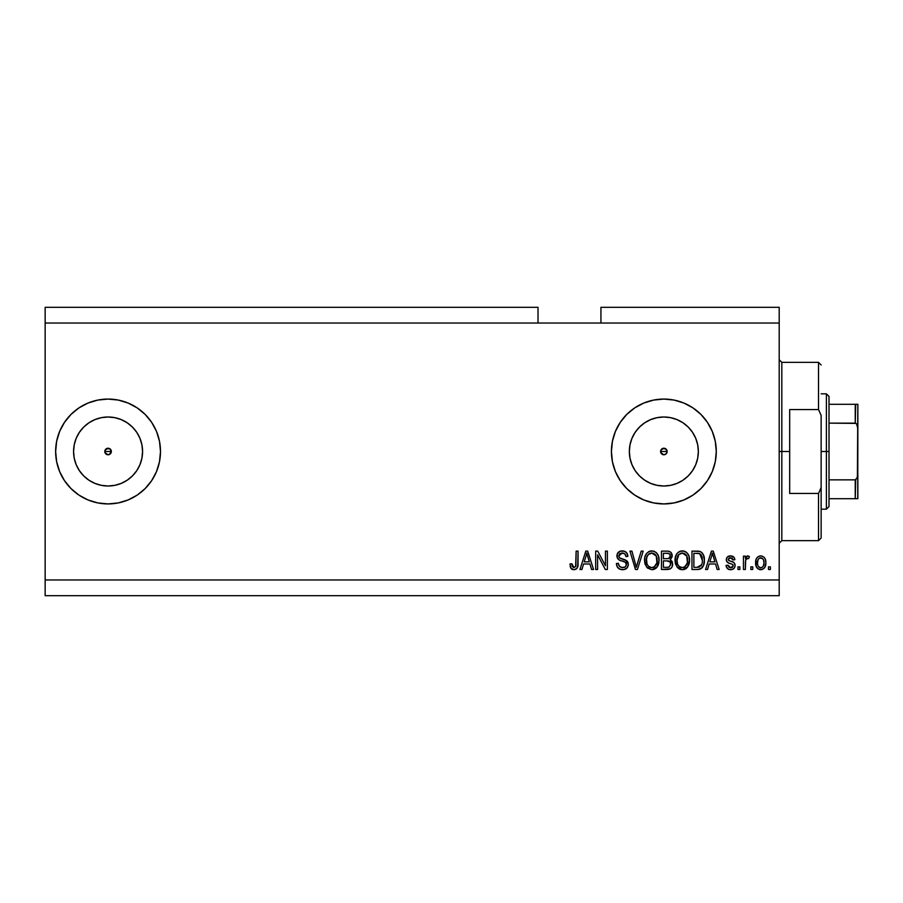 <?xml version="1.0" encoding="UTF-8"?>
<svg xmlns="http://www.w3.org/2000/svg" width="903" height="903" viewBox="0 0 903 903"><rect width="100%" height="100%" fill="white"/><g stroke="black" fill="none" stroke-linecap="round" stroke-linejoin="round"><path stroke-width="1.35" d="M665.105 454.525L666.166 453.814L663.852 454.773L661.538 453.814L660.827 450.247L660.827 452.753L663.852 454.773A3.273 3.273 0 0 1 660.578 451.5A3.273 3.273 0 0 1 663.852 448.227L660.827 450.247L662.599 448.475L666.166 449.186L667.125 451.5L666.143 453.848M105.041 450.247L105.041 452.753L108.067 454.773A3.273 3.273 0 0 1 104.793 451.5A3.273 3.273 0 0 1 108.067 448.227L105.041 450.247L106.814 448.475L110.392 449.186L111.351 451.5L109.319 454.525L106.814 454.525L105.041 452.753L105.041 450.247L106.814 448.475M101.339 485.34L108.067 486.006A34.506 34.506 0 0 1 73.572 451.5A34.506 34.506 0 0 1 108.067 416.994L114.794 417.66L121.273 419.624L127.233 422.818L132.459 427.108L136.759 432.334L139.942 438.294L141.906 444.773L142.572 451.5L141.906 458.227L139.942 464.706L136.759 470.666L132.459 475.892L127.233 480.182L121.273 483.376L114.794 485.34L108.067 486.006L101.339 485.34L94.871 483.376L88.9 480.182L83.674 475.892L79.385 470.666L76.191 464.706L74.227 458.227L73.572 451.5L74.227 444.773L76.191 438.294L79.385 432.334L83.674 427.108L88.9 422.818L94.871 419.624L101.339 417.66L108.067 416.994A34.506 34.506 0 0 1 142.572 451.5A34.506 34.506 0 0 1 108.067 486.006L114.794 485.34M657.124 485.34L663.852 486.006A34.506 34.506 0 0 1 629.346 451.5A34.506 34.506 0 0 1 663.852 416.994L670.579 417.66L677.058 419.624L683.018 422.818L688.244 427.108L692.533 432.334L695.728 438.294L697.692 444.773L698.346 451.5L697.692 458.227L695.728 464.706L692.533 470.666L688.244 475.892L683.018 480.182L677.058 483.376L670.579 485.34L663.852 486.006L657.124 485.34L650.645 483.376L644.686 480.182L639.459 475.892L635.17 470.666L631.976 464.706L630.012 458.227L629.346 451.5L630.012 444.773L631.976 438.294L635.17 432.334L639.459 427.108L644.686 422.818L650.645 419.624L657.124 417.66L663.852 416.994A34.506 34.506 0 0 1 698.346 451.5A34.506 34.506 0 0 1 663.852 486.006L670.579 485.34M634.741 495.115A52.43 52.43 0 0 0 663.852 503.93A52.43 52.43 0 0 1 611.421 451.5A52.43 52.43 0 0 1 663.852 399.07A52.43 52.43 0 0 0 634.741 407.885M634.696 407.919A52.43 52.43 0 0 0 634.696 495.081L626.772 488.579L620.259 480.633L615.406 471.569L612.426 461.726L611.421 451.5L612.426 441.274L615.406 431.431L620.259 422.367L626.772 414.421L634.719 407.908L643.783 403.054L653.625 400.074L663.852 399.07L674.078 400.074L683.921 403.054L692.985 407.908L700.931 414.421L707.444 422.367L712.286 431.431L715.278 441.274L716.282 451.5L715.278 461.726L712.286 471.569L707.444 480.633L700.931 488.579L692.985 495.092L683.921 499.946L674.078 502.926L663.852 503.93L653.625 502.926L643.783 499.946L634.719 495.092M108.067 399.07A52.43 52.43 0 0 0 55.636 451.5A52.43 52.43 0 0 0 108.067 503.93A52.43 52.43 0 0 1 55.636 451.5A52.43 52.43 0 0 1 108.067 399.07L118.293 400.074L128.136 403.054L137.2 407.908L145.146 414.421L151.67 422.367L156.512 431.431L159.492 441.274L160.497 451.5L159.492 461.726L156.512 471.569L151.67 480.633L145.146 488.579L137.2 495.092L128.136 499.946L118.293 502.926L108.067 503.93L97.84 502.926L88.009 499.946L78.933 495.092L70.998 488.579L64.474 480.633L59.632 471.569L56.641 461.726L55.636 451.5L56.641 441.274L59.632 431.431L64.474 422.367L70.998 414.421L78.933 407.908L88.009 403.054L97.84 400.074L108.067 399.07A52.43 52.43 0 0 1 160.497 451.5A52.43 52.43 0 0 1 108.067 503.93A52.43 52.43 0 0 0 160.497 451.534M666.166 449.186L666.877 452.753L666.877 450.247L665.105 448.475L666.166 449.186M45.15 307.313L538.019 307.313L45.15 307.313L45.15 323.037L538.019 323.037L538.019 307.313L538.019 323.037L45.15 323.037L45.15 579.963L779.199 579.963L779.199 323.037L538.019 323.037L779.199 323.037L779.199 307.313L600.935 307.313L779.199 307.313L779.199 579.963L45.15 579.963L45.15 595.687L779.199 595.687L45.15 595.687L45.15 307.313M597.594 569.477L597.594 554.86L597.594 569.477L595.687 569.477L595.687 551.123L597.718 551.123L605.461 565.752L605.461 551.123L607.369 551.123L607.369 569.477L605.326 569.477L597.594 554.86L605.326 569.477L607.369 569.477L607.369 551.123L605.461 551.123L605.461 565.752L597.718 551.123L595.687 551.123L595.687 569.477L597.594 569.477L595.687 569.477L595.687 551.123L597.718 551.123M623.115 569.691L622.562 569.714C626.072 569.612 628.003 567.829 628.341 564.364L627.382 567.49L624.21 569.545L620.147 569.319L617.347 567.039L616.422 563.517L618.329 563.28L619.3 566.068L621.874 567.502L624.932 567.073L626.366 565.109L625.508 562.343L619.142 559.939L617.246 557.806L617.257 553.889L620.192 551.18L624.402 551.214L626.851 553.02L627.867 556.361L625.96 556.598L624.944 553.968L621.964 553.031L619.402 554.16L618.837 556.451L620.056 558.28L626.693 560.695L628.341 564.364L625.508 559.984L619.402 557.817L618.803 555.955L622.291 553.031C624.56 553.121 625.779 554.307 625.96 556.598L627.867 556.361C627.596 552.884 625.711 551.056 622.223 550.886C618.95 551.011 617.178 552.681 616.896 555.909C617.212 558.788 618.86 560.47 621.851 560.955C624.334 561.135 625.858 562.287 626.434 564.42C626.163 566.542 624.932 567.581 622.72 567.569C620.034 567.4 618.578 565.967 618.329 563.28L616.422 563.517C616.659 567.4 618.702 569.466 622.562 569.714L619.277 568.924M637.123 564.431L641.209 551.123L643.196 551.123L637.416 569.477L635.441 569.477L629.955 551.123L631.919 551.123L636.322 567.332L641.209 551.123L643.196 551.123L641.209 551.123L636.322 567.332L631.919 551.123L629.955 551.123L635.441 569.477L637.416 569.477L635.441 569.477L629.955 551.123L631.919 551.123L635.915 565.673M651.819 569.714L646.401 566.836L651.819 569.714L647.451 568.032L644.979 563.833L644.877 557.174L646.65 553.358L649.336 551.349L653.479 551.09L656.526 552.862L658.524 556.327L659.055 561.181L658.095 565.402L655.544 568.574L651.819 569.714L657.215 566.903L659.088 560.311C659.224 554.984 656.797 551.835 651.831 550.886C646.751 551.857 644.324 555.085 644.55 560.537L646.401 566.824M682.318 569.714L677.961 568.032L675.478 563.833L675.388 557.174L677.16 553.358L679.846 551.349L683.977 551.09L687.025 552.862L689.034 556.327L689.565 561.181L688.605 565.402L686.043 568.574L682.318 569.714L687.725 566.903L689.587 560.311C689.723 554.984 687.307 551.835 682.329 550.886C677.261 551.857 674.834 555.085 675.049 560.537L676.911 566.836L682.318 569.714M752.752 566.847L752.752 569.477L750.845 569.477L750.845 566.847L752.752 566.847L750.845 566.847L750.845 569.477L752.752 569.477L750.845 569.477L750.845 566.847L752.752 566.847L752.752 569.477L752.752 566.847M765.857 562.659L764.818 567.4L761.951 569.567L758.418 569.116L756.161 566.362L756.025 559.612L757.448 557.207L759.536 556.022L761.918 556.034L763.972 557.185L765.281 559.149L765.857 562.659C766.015 558.822 764.299 556.564 760.732 555.887C757.109 556.587 755.405 558.889 755.608 562.795C755.405 566.7 757.12 569.003 760.732 569.714C764.401 568.992 766.105 566.644 765.857 562.659L765.846 563.28M573.913 569.714L570.877 568.179L569.951 563.991L571.859 563.754L573.112 567.355L575.617 566.745L576.148 551.123L578.055 551.123L577.762 566.508L576.757 568.574L573.913 569.714C577.04 569.093 578.417 567.05 578.055 563.574L578.055 551.123L576.148 551.123L575.9 566.181L573.992 567.569L571.859 563.754L569.951 563.991L571.046 568.416L573.1 569.646M707.546 569.477L709.148 563.991L707.546 569.477L705.559 569.477L711.417 551.123L713.28 551.123L719.138 569.477L717.163 569.477L715.56 563.991L709.148 563.991L715.56 563.991L717.163 569.477L719.138 569.477L713.28 551.123L711.417 551.123L705.559 569.477L707.546 569.477L705.559 569.477L711.417 551.123L713.28 551.123L719.138 569.477L717.163 569.477M735.11 565.402L734.41 567.908L732.333 569.466L729.737 569.658L727.423 568.551L726.057 565.425L727.965 565.188L728.777 567.107L730.73 567.806L732.446 567.31L733.202 565.729L732.672 564.443L728.45 562.908L726.678 561.327L726.362 558.889L727.525 556.846L730.922 555.898L734.094 557.433L734.873 559.702L732.965 559.939L732.254 558.336L730.595 557.794L729.014 558.11L728.213 559.589L728.8 560.537L733.936 562.501L735.11 565.402C734.895 562.987 733.507 561.621 730.945 561.294L728.8 560.537L728.202 559.431L730.595 557.794L732.965 559.939L734.873 559.702C734.523 557.207 733.067 555.932 730.527 555.887C727.953 555.921 726.543 557.196 726.294 559.691C726.757 562.095 728.315 563.461 730.967 563.788L732.773 564.522L733.202 565.729L730.73 567.806L727.965 565.188L726.057 565.425C726.396 568.145 727.92 569.567 730.606 569.714C733.394 569.612 734.907 568.179 735.11 565.402L735.098 565.854M739.873 566.847L739.873 569.477L737.965 569.477L737.965 566.847L739.873 566.847L737.965 566.847L737.965 569.477L739.873 569.477L737.965 569.477L737.965 566.847L739.873 566.847L739.873 569.477L739.873 566.847M745.697 559.826L745.359 569.477L743.451 569.477L743.451 556.124L745.359 556.124L745.359 558.257L747.187 555.943L749.411 556.598L748.7 558.505L745.98 559.138L745.359 562.558L745.697 559.826L747.402 558.268L748.7 558.505L749.411 556.598L747.616 555.887L745.359 558.257L745.359 556.124L743.451 556.124L743.451 569.477L745.359 569.477L743.451 569.477L743.451 556.124L745.359 556.124M770.383 566.847L770.383 569.477L768.476 569.477L768.476 566.847L770.383 566.847L768.476 566.847L768.476 569.477L770.383 569.477L768.476 569.477L768.476 566.847L770.383 566.847L770.383 569.477L770.383 566.847M698.211 569.443L697.387 569.477C702.365 568.721 704.69 565.628 704.363 560.199L703.618 565.075L701.213 568.495L698.211 569.443L691.969 569.477L691.969 551.123L698.617 551.18L701.225 552.038L703.516 555.108L704.363 560.199C704.667 556.293 703.234 553.381 700.062 551.462L691.969 551.123L691.969 569.477L697.387 569.477L691.969 569.477L691.969 551.123M667.667 569.466L667.114 569.477C670.658 569.443 672.509 567.648 672.667 564.082L671.866 567.265L670.331 568.822L661.47 569.477L661.47 551.123L668.118 551.169L670.748 552.252L672.159 556.304L670.139 559.578L672.103 561.429L672.667 564.082L670.139 559.578L672.193 555.74C671.922 552.681 670.24 551.135 667.159 551.123L661.47 551.123L661.47 569.477L667.114 569.477L661.47 569.477L661.47 551.123L667.159 551.123M581.938 569.477L583.541 563.991L581.938 569.477L579.963 569.477L585.821 551.123L587.684 551.123L593.542 569.477L591.567 569.477L589.952 563.991L583.541 563.991L589.952 563.991L591.567 569.477L593.542 569.477L587.684 551.123L585.821 551.123L579.963 569.477L581.938 569.477L579.963 569.477L585.821 551.123L587.684 551.123L593.542 569.477L591.567 569.477M779.199 595.687L779.199 579.963L779.199 595.687M600.935 307.313L600.935 323.037L600.935 307.313M109.319 448.475L108.067 448.227A3.273 3.273 0 0 1 111.351 451.5A3.273 3.273 0 0 1 108.067 454.773L109.319 454.525L106.814 454.525L105.041 452.753M570.719 567.908L570.165 566.305M569.951 563.991L571.859 563.754M571.892 564.364L572.299 566.441M575.64 566.723L576.069 565.312M576.148 551.123L578.055 551.123L578.022 564.635M577.92 565.673L577.062 568.201M577.773 566.497L577.525 567.321M576.769 568.563L575.403 569.466M572.31 569.421L571.543 568.958M711.756 555.65L712.354 553.031L714.928 561.847L709.769 561.847L711.496 556.508L709.769 561.847L714.928 561.847L712.354 553.031L711.756 555.65M713.201 556.18L713.009 555.526M728.484 569.296L729.116 569.522M726.486 567.095L726.983 568.032M727.423 568.551L726.701 567.569M726.497 567.107L726.215 566.26M726.057 565.425L727.965 565.188L728.777 567.107M730.098 567.75L731.622 567.705M733.202 565.729L732.57 564.386M732.875 564.646L730.967 563.788M730.188 563.54L729.568 563.337M729.353 563.269L727.536 562.366M727.163 562.027L726.746 561.463M726.678 561.327L726.384 560.537L726.678 561.327M726.384 560.537L726.305 559.296M726.599 558.099L727.536 556.835M730.121 555.898L731.328 555.943M732.13 556.113L732.864 556.406M733.541 556.846L734.105 557.433M734.489 558.144L734.726 558.901M734.873 559.702L732.965 559.939L732.649 558.855M731.475 557.907L729.782 557.862M728.247 559.025L728.8 560.537L732.457 561.79M728.202 559.431L728.552 560.323M732.48 561.801L733.597 562.264M733.879 562.456L734.997 564.285M734.41 567.908L733.281 569.014M733.134 569.104L731.486 569.658M730.324 561.113L729.014 560.65M745.359 558.257L745.664 557.602M747.853 555.909L749.411 556.598L748.7 558.505L746.916 558.359M748.7 558.505L747.402 558.268M745.359 569.477L745.359 562.558M745.81 559.488L747.142 558.291M747.729 558.291L748.384 558.415M760.134 569.68L759.547 569.567M757.459 568.382L756.703 567.468M755.822 565.188L755.653 564.014M756.025 559.612L755.822 560.391M756.025 559.6L756.319 558.833M756.68 558.144L758.396 556.485M760.428 555.898L762.313 556.146M765.281 559.149L765.62 560.278M765.62 560.289L765.8 561.452M764.818 567.389L764.073 568.348M762.392 569.432L761.342 569.68M759.242 558.246L758.114 559.578L757.515 562.795C757.29 560.142 758.339 558.483 760.687 557.794C763.08 558.438 764.175 560.097 763.949 562.795L763.554 560.063M763.825 564.477L763.949 562.795C764.175 565.436 763.114 567.107 760.777 567.806L762.087 567.434M757.73 564.928L757.538 563.63M762.742 558.72L759.75 557.975M763.633 560.311L762.933 558.946M763.328 559.544L761.895 558.065M761.963 567.502L763.351 566.012L763.938 563.201M758.554 566.7L760.777 567.806C758.373 567.163 757.29 565.492 757.515 562.795L757.538 561.971M697.15 551.123L698.617 551.18M699.712 551.361L700.367 551.575M701.225 552.038L702.195 552.896M702.478 553.234L702.952 553.957M704.193 557.636L704.317 558.855M704.182 557.614L704.351 559.555M704.295 561.847L703.866 564.296M703.821 564.454L703.629 565.052M702.478 567.253L702.918 566.565M702.455 567.287L701.947 567.885M701.179 568.529L699.87 569.138M699.825 569.15L699.035 569.341M698.911 569.364L698.222 569.443M701.97 556.474L702.241 557.512M702.455 559.702L702.32 562.309M698.933 567.163L701.733 564.657L697.15 567.332L699.565 566.971M693.876 567.332L693.876 553.268L699.701 553.629L693.876 553.268L693.876 567.332L697.15 567.332L693.876 567.332M701.45 555.322L699.701 553.629L702.455 560.74M702.365 558.314L702.128 557.016M698.256 567.265L698.82 567.186M675.749 564.657L675.489 563.867M675.083 561.373L675.072 559.679M675.128 558.81L675.388 557.162M676.697 553.979L677.16 553.358M678.176 552.343L679.846 551.349M680.659 551.078L681.46 550.932M682.747 550.898L683.413 550.965M683.977 551.09L684.779 551.349M687.939 554.002L688.391 554.769M689.587 560.311L689.565 561.192M689.497 562.05L689.192 563.72M689.068 564.194L688.425 565.763M687.725 566.903L687.217 567.524M686.664 568.089L686.099 568.54M686.02 568.597L685.433 568.969M684.598 569.33L683.232 569.658M683.12 569.669L683.887 569.545M681.393 569.658L680.783 569.545M680.738 569.533L679.259 568.98M679.225 568.958L676.911 566.836M675.151 562.208L675.478 563.833M685.377 568.992L686.043 568.574M689.576 559.488L689.508 558.652M689.226 557.016L688.605 555.221M686.359 552.252L685.524 551.71M682.713 553.042L678.83 554.487L681.054 553.178M686.551 555.469L683.774 553.246L685.637 554.34M678.898 554.408L676.957 560.571C676.663 556.338 678.458 553.821 682.352 553.031L686.89 556.113L687.68 560.255C687.894 564.364 686.099 566.802 682.307 567.569L684.734 566.926L687.465 562.727M687.036 564.183L684.734 566.926M681.088 567.411L679.44 566.61L682.307 567.569C678.616 566.847 676.832 564.522 676.957 560.571L677.589 564.194L676.968 559.916L677.769 556.011M677.329 557.241L677.555 556.53L677.329 557.241M687.364 557.512L686.133 554.871M687.454 562.795L686.731 555.785M687.567 558.539L687.386 557.625M683.56 567.411L684.158 567.208M677.577 564.172L678.887 566.136M678.954 566.192L678.164 565.278M667.667 551.135L669.044 551.327M669.495 551.473L670.297 551.891M670.873 552.376L671.369 552.986M671.392 553.031L671.821 553.821M671.832 553.866L672.103 554.758M672.193 555.74L672.159 556.304M672.069 556.869L670.658 559.217M672.667 564.082L672.645 564.646M672.588 565.199L672.34 566.249M671.877 567.253L670.365 568.811M670.681 565.03L670.161 562.05L666.888 560.887C669.27 560.74 670.557 561.801 670.76 564.104C670.557 561.801 669.27 560.74 666.888 560.887L663.378 560.887L666.888 560.887M669.213 567.005L670.76 564.104L669.01 567.095L667.159 567.332L669.428 566.892M668.197 553.358L663.378 553.268L663.378 558.743L668.615 558.573L670.286 556.034L668.615 558.573L663.378 558.743L663.378 553.268L666.493 553.268C668.773 552.975 670.037 553.9 670.286 556.034L669.687 554.115L667.328 553.279M666.741 558.743L669.067 558.381M668.615 558.573L670.207 556.858L670.037 554.702M663.378 567.332L663.378 560.887L663.378 567.332L667.159 567.332L663.378 567.332M668.333 567.253L667.159 567.332M670.207 556.858L670.286 556.034M667.182 553.279L666.493 553.268M645.205 564.556L644.979 563.844M644.979 563.833L644.55 560.537M644.573 559.679L644.877 557.196M646.198 553.968L646.661 553.358M648.58 551.722L649.336 551.349M650.149 551.078L650.961 550.932M653.467 551.09L654.246 551.338M655.804 552.218L656.515 552.85M657 553.392L657.903 554.803M658.287 555.638L658.513 556.259M658.106 555.221L658.998 558.641M658.863 562.93L658.671 563.777M658.558 564.194L657.689 566.181M657.215 566.903L654.235 569.285M654.088 569.33L652.734 569.658M652.609 569.669L653.388 569.545M656.154 568.089L656.718 567.524M656.594 552.929L654.269 551.349M652.203 553.042L648.32 554.487L649.347 553.674M656.052 555.469L653.275 553.246L655.138 554.34M646.785 557.411L646.458 560.571C646.164 556.338 647.959 553.821 651.842 553.031L656.379 556.113L657.181 560.255C657.384 564.364 655.589 566.802 651.797 567.569L654.235 566.926L656.955 562.727M656.537 564.183L654.235 566.926M650.578 567.411L648.93 566.61L651.797 567.569C648.117 566.847 646.334 564.522 646.458 560.571L647.079 564.194L646.503 559.262M647.259 556.011L646.571 558.618M650.51 553.189L649.923 553.392M648.388 554.408L646.83 557.207M656.853 557.512L655.634 554.871M656.944 562.795L656.221 555.785M657.057 558.539L656.887 557.625M653.061 567.411L653.648 567.208M647.067 564.172L648.388 566.136M648.444 566.192L647.665 565.278M637.416 569.477L643.196 551.123L637.416 569.477M636.322 567.332L636.118 566.497M618.115 568.021L617.37 567.084M616.535 564.781L616.828 565.921M616.422 563.517L618.329 563.28L618.453 564.127M618.848 565.391L619.672 566.463M621.862 567.502L623.409 567.524M624.47 567.287L625.429 566.712M626.422 564.759L626.411 564.036M626.027 562.919L625.508 562.343M624.774 561.892L623.115 561.316M617.257 553.911L617.833 552.873M619.244 551.598L619.977 551.248M620.237 551.157L621.185 550.954M621.704 550.898L622.777 550.909M623.341 550.965L625.519 551.756M626.276 552.354L627.754 555.243M626.863 553.031L627.461 554.182M627.867 556.361L625.96 556.598L625.869 555.898M623.725 553.234L624.876 553.9M623.702 553.223L623.025 553.076M622.98 553.076L621.659 553.054M620.271 553.449L619.56 553.968M618.837 556.451L618.86 555.334M619.119 557.411L618.803 555.955L619.548 557.952M627.246 561.214L627.935 562.287M627.969 562.377L628.183 563.009M628.24 565.481L627.393 567.479M627.359 567.524L626.817 568.179M626.637 568.348L624.752 569.409M619.198 568.879L620.147 569.319M625.768 568.98L626.659 568.326M617.866 552.817L617.257 553.889M619.04 565.729L618.668 564.951M605.461 551.123L607.369 551.123L607.369 569.477L605.326 569.477M586.16 555.65L586.747 553.031L589.332 561.847L584.173 561.847L585.9 556.508L584.173 561.847L589.332 561.847L587.243 554.927M587.605 556.18L587.413 555.526M586.747 553.031L586.386 554.781M712.58 553.979L712.354 553.031M761.094 557.828L760.27 557.828M759.209 567.31L759.954 567.682M760.36 567.773L761.195 567.773M701.033 565.899L702.082 563.562M702.207 563.009L702.376 561.88M701.8 556.034L701.112 554.814M700.48 554.126L699.385 553.516M699.069 553.437L697.105 553.268M682.352 553.031L681.697 553.065M678.83 554.487L678.029 555.514M681.686 567.524L682.939 567.524M687.635 561.531L687.578 558.664M651.842 553.031L651.187 553.065M648.32 554.487L647.519 555.514M651.187 567.524L652.44 567.524M657.124 561.531L657.079 558.664M160.497 451.466A52.43 52.43 0 0 0 128.136 403.054M156.512 471.569L157.167 469.91M64.474 422.367L59.632 431.431M70.998 488.579L72.612 490.126M716.282 451.455A52.43 52.43 0 0 0 663.852 399.07A52.43 52.43 0 0 1 716.282 451.5A52.43 52.43 0 0 1 663.852 503.93A52.43 52.43 0 0 0 716.282 451.545M677.419 502.147L682.262 500.589M692.985 495.092L700.931 488.579M682.262 402.411L674.078 400.074M620.259 480.633L626.772 488.579M683.018 480.182L688.244 475.892L692.533 470.666M697.692 458.227L698.346 451.5L697.692 444.773M692.533 432.334L688.244 427.108L683.018 422.818M670.579 417.66L663.852 416.994L657.124 417.66M644.686 422.818L639.459 427.108L635.17 432.334M630.012 444.773L629.346 451.5L630.012 458.227M635.17 470.666L639.459 475.892L644.686 480.182M665.105 448.475L663.852 448.227A3.273 3.273 0 0 1 667.125 451.5A3.273 3.273 0 0 1 663.852 454.773L660.827 452.753M660.827 450.247L662.599 448.475M127.233 480.182L132.459 475.892L136.759 470.666M141.906 458.227L142.572 451.5L141.906 444.773M136.759 432.334L132.459 427.108L127.233 422.818M114.794 417.66L108.067 416.994L101.339 417.66M88.9 422.818L83.674 427.108L79.385 432.334M74.227 444.773L73.572 451.5L74.227 458.227M79.385 470.666L83.674 475.892L88.9 480.182M110.38 449.186L111.092 452.753L110.392 449.186M109.319 454.525L111.092 452.753M666.166 453.814L666.877 452.753M779.199 359.744L781.829 362.363L781.829 451.5L789.685 451.5L789.685 409.556L818.524 409.556L821.143 415.459L821.143 487.541L818.524 493.444L818.524 540.637L818.524 493.444L789.685 493.444L789.685 451.5L781.829 451.5L781.829 362.363L781.829 451.5L779.199 451.5L781.829 451.5L781.829 540.637L779.199 543.256M818.524 409.556L818.524 362.363L818.524 409.556L821.143 415.459L821.143 538.019L821.143 487.541L818.524 493.444L789.685 493.444L789.685 409.556L818.524 409.556M781.829 451.5L781.829 540.637L781.829 451.5M855.705 479.775L855.231 498.693L829.01 498.693L829.01 451.5L826.392 451.5L826.392 509.179L826.392 451.5L821.143 451.5L826.392 451.5L826.392 393.821L826.392 451.5L829.01 451.5L829.01 506.549L829.01 498.693L857.85 498.693L857.85 474.357L856.8 478.827M667.125 451.5L660.578 451.5L667.125 451.5M111.351 451.5L104.793 451.5L111.351 451.5M855.705 404.307L855.231 423.146L856.021 423.383L829.01 423.146L829.01 451.5L829.01 396.451L829.01 423.146L855.231 423.146L856.631 423.936L857.85 428.643L857.748 498.693M856.021 498.693L855.231 498.693L855.231 479.854L829.01 479.854L855.231 479.854L857.387 477.597L857.85 404.307L857.85 428.643L857.387 425.415L856.021 423.383M855.231 404.307L829.01 404.307L857.827 404.307L855.231 404.307L855.231 423.146M856.631 498.693L857.387 498.693L856.631 498.693M821.143 538.019L818.524 540.637L781.829 540.637M781.829 362.363L818.524 362.363L821.143 364.981M829.01 506.549L826.392 509.179L821.143 509.179M821.143 393.821L826.392 393.821L829.01 396.451"/></g></svg>
